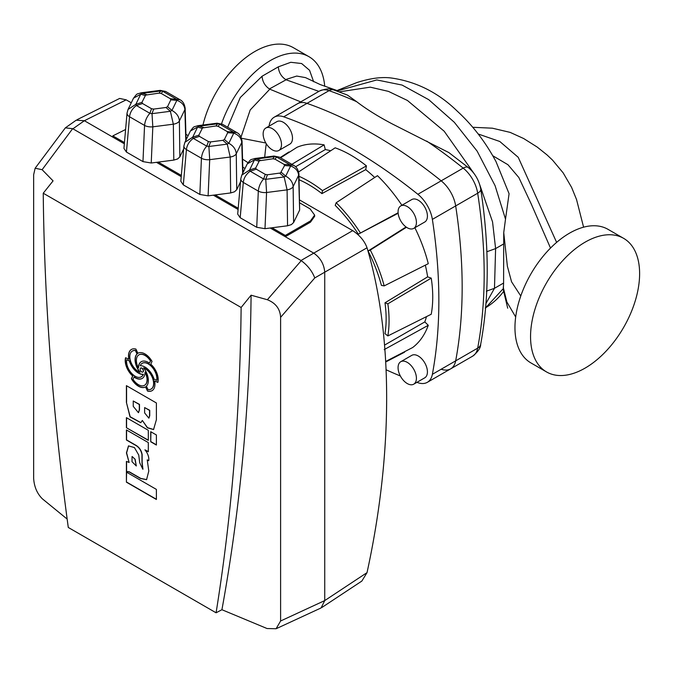 <?xml version="1.0" encoding="UTF-8"?>
<svg xmlns="http://www.w3.org/2000/svg" width="673" height="673" viewBox="0 0 673 673"><rect width="100%" height="100%" fill="white"/><g stroke="black" fill="none" stroke-linecap="round" stroke-linejoin="round"><path stroke-width="1.01" d="M272.321 149.852A12.972 7.487 -120 0 0 278.807 150.491A12.972 7.487 -120 0 0 280.792 140.093A12.972 7.487 -120 0 0 272.321 128.661A12.972 7.487 -120 0 0 265.835 128.021A12.972 7.487 -120 0 0 263.841 138.419A12.972 7.487 -120 0 0 272.321 149.852M278.807 150.491L289.819 144.14A12.972 7.487 -120 0 0 291.804 133.742A12.972 7.487 -120 0 0 283.333 122.309A12.972 7.487 -120 0 0 276.839 121.662L265.835 128.021M407.241 227.743A12.972 7.487 -120 0 0 413.727 228.391A12.972 7.487 -120 0 0 415.721 217.993A12.972 7.487 -120 0 0 407.241 206.561A12.972 7.487 -120 0 0 400.755 205.921A12.972 7.487 -120 0 0 398.769 216.311A12.972 7.487 -120 0 0 407.241 227.743M413.727 228.391L424.739 222.031A12.972 7.487 -120 0 0 426.724 211.642A12.972 7.487 -120 0 0 418.253 200.209A12.972 7.487 -120 0 0 411.767 199.561L400.755 205.921M407.241 383.543A12.972 7.487 -120 0 0 413.727 384.182A12.972 7.487 -120 0 0 415.721 373.793A12.972 7.487 -120 0 0 407.241 362.36A12.972 7.487 -120 0 0 400.755 361.712A12.972 7.487 -120 0 0 398.769 372.11A12.972 7.487 -120 0 0 407.241 383.543M413.727 384.182L424.739 377.831A12.972 7.487 -120 0 0 426.724 367.433A12.972 7.487 -120 0 0 418.253 356A12.972 7.487 -120 0 0 411.767 355.361L400.755 361.712M416.924 382.34A494.966 285.764 -120 0 0 417.874 382.676A25.944 14.983 -120 0 0 427.33 382.323A25.944 14.983 -120 0 0 432.369 374.314A494.966 285.764 -120 0 0 432.369 219.381A25.944 14.983 -120 0 0 417.874 194.287A494.966 285.764 -120 0 0 350.793 148.06A494.966 285.764 -120 0 0 283.703 116.816A25.944 14.983 -120 0 0 274.248 117.169A25.944 14.983 -120 0 0 269.217 125.186A494.966 285.764 -120 0 0 269.032 126.179M374.095 134.608A494.966 285.764 -120 0 0 307.006 103.364A25.944 14.983 -120 0 0 297.55 103.718A25.944 14.983 -120 0 1 307.006 103.364A494.966 285.764 -120 0 1 374.095 134.608A494.966 285.764 -120 0 1 441.177 180.827A494.966 285.764 -120 0 0 374.095 134.608M374.71 177.487A110.709 63.918 -120 0 0 365.725 169.638L321.938 193.614A109.665 63.312 -120 0 0 308.596 184.57A109.665 63.312 -120 0 0 299.09 179.758M330.687 150.777A110.709 63.918 -120 0 0 325.303 149.566L324.108 144.872A115.899 66.913 -120 0 0 297.029 147.286L280.607 157.819M295.59 166.744L325.303 149.566M266.256 143.694A494.966 285.764 -120 0 0 264.691 157.238M386.109 369.771A494.966 285.764 -120 0 0 400.368 375.988M385.73 361.981L404.557 352.206L404.355 351.819M289.171 152.325L288.944 151.955L280.161 157.566M365.725 169.638L366.432 165.886A115.899 66.913 -120 0 0 335.154 147.824L298.652 171.926M401.89 205.265A115.899 66.913 -120 0 0 377.469 175.678L336.18 202.741L335.23 205.391A109.665 63.312 -120 0 1 358.347 234.154L398.147 213.274M406.055 226.969L368.072 251.004A109.665 63.312 -120 0 1 381.423 285.402L384.19 285.899L428.28 263.673A115.899 66.913 -120 0 0 414.862 227.735M427.633 276.864L384.981 302.8A109.665 63.312 -120 0 1 384.981 333.623L387.858 335.936L431.233 314.249A115.899 66.913 -120 0 0 431.233 278.134L427.633 276.864A110.709 63.918 -120 0 0 425.328 265.162M385.696 361.451L412.642 347.537A115.899 66.913 -120 0 0 428.28 325.295L424.806 321.913A110.709 63.918 -120 0 0 426.446 316.647M424.806 321.913L384.552 345.106M480.682 344.273A10.381 7.033 -169.4 0 1 477.687 348.143A494.966 285.764 -120 0 0 477.687 193.218A10.381 4.736 -8.8 0 0 480.741 189.105C489.389 245.569 489.372 297.298 480.682 344.273C480.741 347.798 478.066 351.76 472.648 356.16A25.944 14.983 -120 0 0 477.687 348.143L455.671 360.854A494.966 285.764 -120 0 0 455.671 205.93A25.944 14.983 -120 0 0 441.177 180.827A25.944 14.983 -120 0 1 455.671 205.93A494.966 285.764 -120 0 1 455.671 360.854A25.944 14.983 -120 0 1 450.632 368.871A25.944 14.983 -120 0 0 455.671 360.854L432.369 374.314M387.858 335.936A113.813 65.71 -120 0 0 387.858 303.817L384.981 302.8M387.858 303.817L431.233 278.134M384.19 285.899A113.813 65.71 -120 0 0 370.285 250.053L368.072 251.004M370.285 250.053L406.467 227.264M358.347 234.154L398.105 212.769M360.274 232.707A113.813 65.71 -120 0 0 336.18 202.741M321.938 193.614L322.502 190.61L366.432 165.886M322.502 190.61A113.813 65.71 -120 0 0 298.989 176.301M291.872 164.321L324.108 144.872M384.19 349.615L428.28 325.295M77.117 119.685L119.659 98.435L126.179 99.848L84.377 120.719L72.903 128.804L300.999 260.501L313.744 253.141L285.293 236.719L310.455 222.191L310.455 220.921L314.636 215.091L310.076 208.866L299.763 202.91M352.711 230.637C359.794 235.306 364.573 241.027 367.029 247.773L324.739 272.186C324.041 264.127 320.373 257.776 313.744 253.141L352.711 230.637L299.678 200.016M245.022 168.46L242.802 167.182M188.146 135.626L185.925 134.339M131.269 102.792L126.179 99.848M251.088 295.195C249.944 404.557 240.227 509.394 221.922 609.713L216.083 612.792A2515.8 1452.502 60 0 0 241.127 307.477L251.088 295.195L267.366 299.737L301.252 260.653C307.654 265.406 312.154 271.169 314.771 277.941L324.739 272.186L324.739 600.585L367.029 572.63C393.192 452.668 393.192 335.347 367.029 247.773M367.029 572.63L361.847 581.068L322.005 607.399M124.345 143.795L84.386 120.719L76.2 120.198L65.34 127.862L72.642 128.669L42.121 169.697L53.074 180.877L43.24 193.218L241.127 307.477M314.636 215.091L314.636 216.361L310.455 222.191M314.771 277.941L280.607 317.336L280.607 620.994L324.739 600.585M42.121 169.697L35.139 168.233L33.65 174.753L33.65 478.419C34.188 486.739 37.082 493.536 42.332 498.794L67.157 519.068M267.425 174.761L280.498 172.986L284.561 165.558L283.989 164.347L274.996 159.156L272.851 158.794L259.374 160.788L255.715 167.998L256.295 169.201L265.288 174.391L267.425 174.761L265.759 179.338L266.575 192.503L264.985 228.685L272.018 227.777L285.293 235.449L310.455 220.921M285.293 235.449L285.293 236.719L270.218 228.012M167.527 106.662L170.816 99.882L170.235 98.679L161.242 93.48L159.106 93.118L145.62 95.112L141.969 102.321L142.541 103.524L151.534 108.723L153.671 109.085L165.962 107.495L167.527 106.662L171.952 110.448C176.536 112.997 179.01 116.488 179.388 120.938L179.851 156.851L183.645 149.036M179.851 156.851L177.63 158.954L173.802 160.098L173.34 124.185L170.387 111.289L165.962 107.495M153.671 109.085L152.005 113.661L152.821 126.827L151.232 163.009L173.802 160.098M158.264 162.109L181.331 175.426M224.403 139.496L227.684 132.716L227.112 131.513L218.119 126.322L215.983 125.96L202.497 127.954L198.846 135.164L199.418 136.367L208.411 141.557L210.548 141.919L222.83 140.337L224.403 139.496L228.828 143.29C233.413 145.831 235.886 149.322 236.265 153.772L236.728 189.693L240.522 181.87M236.728 189.693L234.507 191.788L230.679 192.941L230.216 157.019L227.264 144.131L222.83 140.337M210.548 141.919L208.882 146.495L209.698 159.669L208.108 195.851L230.679 192.941M215.141 194.943L238.208 208.26M281.28 172.33L285.705 176.124C290.282 178.665 292.763 182.164 293.142 186.614L298.627 175.291A8.564 4.862 178.3 0 0 298.921 173.954L299.645 210.077L298.627 175.291C298.215 170.917 295.548 167.813 290.627 165.987L284.561 165.558M293.605 222.527L291.375 224.622L287.556 225.775L287.093 189.862A8.564 4.509 179.3 0 0 290.913 188.659A8.564 4.509 179.3 0 0 293.142 186.614L293.605 222.527L299.645 210.077M272.018 227.777L287.556 225.775M243.946 170.681L242.886 170.076M187.069 137.847L186.009 137.233M125.599 129.494L112.828 135.879L124.455 142.583M170.235 98.679L180.019 99.747C182.728 101.059 184.444 103.903 185.168 108.277L185.168 108.277A8.564 4.862 178.3 0 1 184.882 109.615L179.388 120.938A8.564 4.509 179.3 0 1 177.159 122.982A8.564 4.509 179.3 0 1 173.34 124.185L152.821 126.827A8.564 4.417 -177.5 0 1 144.56 125.43C145.023 120.871 146.79 116.833 149.869 113.3L151.534 108.723M227.112 131.513L236.896 132.581C239.605 133.893 241.321 136.737 242.044 141.111L242.044 141.111A8.564 4.862 178.3 0 1 241.758 142.449L236.265 153.772A8.564 4.509 179.3 0 1 234.036 155.825A8.564 4.509 179.3 0 1 230.216 157.019L209.698 159.669A8.564 4.417 -177.5 0 1 201.437 158.264C201.9 153.713 203.667 149.667 206.746 146.134L208.411 141.557M238.099 209.471L213.341 195.178M181.222 176.637L156.464 162.336M112.828 135.879L112.828 137.149M324.739 600.594L321.105 607.929L276.098 628.742L280.607 620.994M221.922 609.713L267.055 628.532L276.098 628.742M43.24 193.218A2515.8 1452.502 60 0 0 68.284 527.464L216.083 612.792M156.388 499.484L156.388 489.406L126.406 472.093L126.406 482.171L156.388 499.484M156.388 445.046L156.388 434.968L150.735 431.704L150.735 441.782L156.388 445.046M126.406 427.734L148.304 440.378L148.304 430.299L126.406 417.655L126.406 427.734L148.304 440.167M126.818 471.849L129.123 471.908L140.531 478.495L146.571 479.664L148.8 471.024L147.219 459.886L148.716 460.753A9.902 5.712 -120 0 0 144.914 449.842L148.304 451.802L148.304 442.573L126.406 429.929L126.406 440.007L135.088 445.021C138.874 447.023 141.17 450.245 141.969 454.704L141.969 462.671L142.861 469.258L139.732 462.839L138.731 455.024L134.423 447.562L128.493 445.896L126.431 452.921L129.123 462.528A19.509 11.264 -120 0 0 126.406 461.426L126.406 471.605L127.147 471.655M126.406 402.395L130.032 416.898L140.783 422.711L142.331 420.457L147.404 427.835L153.57 429.551L156.388 419.708L156.388 402.967L126.406 385.654L126.406 402.395L130.167 416.722L140.876 422.661M150.76 364.194L152.048 361.409A14.04 8.101 -120 0 0 137.973 353.241A14.04 8.101 -120 0 0 137.906 353.283L135.904 349.077A14.04 8.101 -120 0 0 131.412 349.464A14.04 8.101 -120 0 0 128.863 359.172L125.573 357.75A14.04 8.101 -120 0 0 132.674 375.971L131.386 378.748A14.04 8.101 -120 0 0 138.436 386.218A14.04 8.101 -120 0 0 145.461 386.916A14.04 8.101 -120 0 0 145.528 386.874L147.53 391.08A14.04 8.101 -120 0 0 152.022 390.693A14.04 8.101 -120 0 0 154.571 380.985L157.852 382.415A14.04 8.101 -120 0 0 150.76 364.194M147.53 391.08L145.528 386.874M125.716 357.809A14.04 8.101 -120 0 0 132.859 375.862L131.572 378.647A14.04 8.101 -120 0 0 138.621 386.117A14.04 8.101 -120 0 0 145.57 386.849M280.607 317.336C280.128 308.941 275.711 303.069 267.366 299.737M35.139 168.233L65.34 127.862M264.985 228.685L256.724 227.289L258.314 191.107C258.777 186.547 260.544 182.501 263.623 178.976L265.288 174.391M283.989 164.347L290.046 164.784A8.564 2.986 94.1 0 1 290.627 165.987L285.705 176.124A8.564 3.735 130.6 0 0 284.729 176.612A8.564 3.735 130.6 0 0 284.141 176.965L287.093 189.862L266.575 192.503A8.564 4.417 -177.5 0 1 258.314 191.107L243.29 182.425A8.564 4.661 5 0 1 240.791 178.74L241.809 175.098L249.59 170A8.564 0.824 71.9 0 1 250.163 171.203C246.141 174.189 243.853 177.933 243.29 182.425L240.194 217.741L256.724 227.289M240.194 217.741L237.695 214.09L240.791 178.74M274.996 159.156L276.586 157.011A8.564 7.798 -143.4 0 0 274.449 156.649L273.961 156.043L279.413 157.137L276.586 157.011L290.046 164.784L293.832 165.457M272.851 158.794L274.449 156.649L256.077 159.021A8.564 5.897 106.8 0 0 255.075 159.493A8.564 5.897 106.8 0 0 254.503 159.863L247.252 163.867C251.618 158.298 249.961 160.216 254.672 158.525L260.569 160.376M254.663 158.525L273.961 156.043M279.707 173.171L284.141 176.965L265.759 179.338A8.564 5.645 -160 0 0 263.623 178.976L250.163 171.203L256.295 169.201M208.108 195.851L199.847 194.447L201.437 158.264L186.413 149.591L183.317 184.907L199.847 194.447M183.317 184.907L180.818 181.247L183.914 145.906A8.564 4.661 5 0 0 186.413 149.591C186.976 145.09 189.264 141.355 193.286 138.369L206.746 146.134A8.564 5.645 -160 0 1 208.882 146.495L227.264 144.131A8.564 3.735 130.6 0 1 227.853 143.77A8.564 3.735 130.6 0 1 228.828 143.29L233.75 133.145L227.684 132.716M215.983 125.96L217.572 123.807L217.085 123.201L222.536 124.295L219.718 124.177A8.564 7.798 -143.4 0 0 217.572 123.807L199.2 126.179A8.564 5.897 106.8 0 0 198.198 126.65A8.564 5.897 106.8 0 0 197.626 127.02L190.375 131.025C194.741 125.464 193.084 127.382 197.803 125.691L203.692 127.542M217.085 123.201L197.803 125.691M218.119 126.322L219.718 124.177L233.169 131.942A8.564 2.986 94.1 0 1 233.75 133.145C238.671 134.979 241.346 138.083 241.758 142.449L242.659 173.348M184.924 142.272L192.714 137.166A8.564 0.824 71.9 0 1 193.286 138.369L199.418 136.367M183.914 145.906L184.932 142.255L190.375 131.025M151.232 163.009L142.97 161.613L144.56 125.43L129.536 116.757L126.44 152.064L142.97 161.613M126.44 152.064L123.941 148.413L127.046 113.072A8.564 4.661 5 0 0 129.536 116.757C130.099 112.256 132.388 108.513 136.409 105.526L149.869 113.3A8.564 5.645 -160 0 1 152.005 113.661L170.387 111.289A8.564 3.735 130.6 0 1 170.976 110.936A8.564 3.735 130.6 0 1 171.952 110.448L176.873 100.311L170.816 99.882M159.106 93.118L160.696 90.973L160.208 90.367L165.659 91.461L162.841 91.335A8.564 7.798 -143.4 0 0 160.696 90.973L142.323 93.345A8.564 5.897 106.8 0 0 141.322 93.816A8.564 5.897 106.8 0 0 140.758 94.186L133.506 98.191C137.864 92.622 136.207 94.548 140.926 92.849L146.823 94.708M160.208 90.367L140.926 92.849M161.242 93.48L162.841 91.335L176.292 99.108A8.564 2.986 94.1 0 1 176.873 100.311C181.794 102.145 184.469 105.24 184.882 109.615L185.782 140.514M165.659 91.461L180.078 99.781M128.047 109.438L135.837 104.323A8.564 0.824 71.9 0 1 136.409 105.526L142.541 103.524M127.046 113.072L128.055 109.421L133.506 98.191M131.496 349.413A14.04 8.101 -120 0 0 129.048 359.071L128.863 359.172M147.707 390.979A14.04 8.101 -120 0 0 152.115 390.643M157.903 382.247L154.571 380.985M141.355 361.653A14.04 8.101 60 0 0 138.537 367.795L138.36 367.895A14.04 8.101 60 0 1 141.263 361.704A14.04 8.101 60 0 1 148.279 362.402A14.04 8.101 60 0 1 149.423 363.134L150.651 360.787A12.173 7.024 -120 0 0 139.092 354.755A12.173 7.024 -120 0 0 139 354.814M135.601 350.465L135.416 350.574A12.173 7.024 -120 0 0 132.345 351.079A12.173 7.024 -120 0 0 130.478 360.829A12.173 7.024 -120 0 0 138.428 371.555A12.173 7.024 -120 0 0 139.858 372.245L140.034 372.135A14.04 8.101 60 0 1 137.208 353.855L135.601 350.465A12.173 7.024 -120 0 0 132.522 350.978A12.173 7.024 -120 0 0 132.438 351.028M141.33 376.787A12.173 7.024 -120 0 0 141.423 376.729A12.173 7.024 -120 0 0 143.399 374.323A14.04 8.101 60 0 1 129.502 360.804L126.667 359.761A12.173 7.024 -120 0 0 135.147 376.232A12.173 7.024 -120 0 0 141.237 376.838A12.173 7.024 -120 0 0 143.214 374.424A14.04 8.101 60 0 1 129.317 360.905L126.667 359.761M142.264 378.403A14.04 8.101 60 0 1 134.188 376.914L132.968 379.261A12.173 7.024 -120 0 0 138.436 384.695A12.173 7.024 -120 0 0 144.527 385.301A12.173 7.024 -120 0 0 145.074 372.262A14.04 8.101 60 0 1 142.171 378.453A14.04 8.101 60 0 1 134.003 377.023M144.619 385.242A12.173 7.024 -120 0 0 144.712 385.192A12.173 7.024 -120 0 0 145.259 372.152L145.074 372.262M151.181 389.028A12.173 7.024 -120 0 0 151.274 388.977A12.173 7.024 -120 0 0 152.838 378.293A12.173 7.024 -120 0 0 143.761 367.811L143.576 367.912A14.04 8.101 60 0 1 146.403 386.193L148.018 389.591A12.173 7.024 -120 0 0 151.089 389.078A12.173 7.024 -120 0 0 152.653 378.403A12.173 7.024 -120 0 0 143.576 367.912M156.767 380.405A12.173 7.024 -120 0 0 152.224 367.307A12.173 7.024 -120 0 0 142.196 363.319A12.173 7.024 -120 0 0 140.22 365.733A14.04 8.101 60 0 1 145.006 367.079A14.04 8.101 60 0 1 154.117 379.252L156.952 380.295A12.173 7.024 -120 0 0 152.409 367.197A12.173 7.024 -120 0 0 142.382 363.218A12.173 7.024 -120 0 0 142.289 363.269M142.937 371.984A2.263 1.304 -120 0 0 143.029 371.933A2.263 1.304 -120 0 0 143.374 370.125A2.263 1.304 -120 0 0 141.902 368.131A2.263 1.304 -120 0 0 140.766 368.013A2.263 1.304 -120 0 0 140.682 368.072M141.717 371.925A2.263 1.304 -120 0 0 142.844 372.043A2.263 1.304 -120 0 0 143.198 370.226A2.263 1.304 -120 0 0 141.717 368.232A2.263 1.304 -120 0 0 140.581 368.123A2.263 1.304 -120 0 0 140.236 369.931A2.263 1.304 -120 0 0 141.717 371.925M139.858 372.245A14.04 8.101 60 0 1 137.023 353.964L135.416 350.574M150.651 360.787L150.466 360.896A12.173 7.024 -120 0 0 138.907 354.864A12.173 7.024 -120 0 0 138.36 367.895M149.423 363.134L150.466 360.896M153.663 429.5L147.522 427.675L142.331 420.457M126.583 385.764L126.583 402.286M138.529 412.642L139.496 409.739L139.496 404.397L133.237 400.999L133.237 406.341L138.445 412.7L139.311 409.849L139.311 404.507L133.237 400.999M148.935 418.084L149.743 415.653L149.743 410.311L144.628 407.569L144.628 412.911L148.842 418.143L149.557 415.763L149.557 410.421L144.628 407.569M144.914 449.842L148.304 451.591M126.583 430.03L126.583 439.906L135.273 444.92C139.059 446.914 141.355 450.144 142.146 454.603L142.146 462.561L142.954 469.199M128.585 445.846L126.625 452.887L129.123 462.528M126.583 461.485L126.583 471.504L129.3 471.798L140.716 478.394L146.664 479.613M147.219 459.886L148.75 460.559M135.138 459.28L132.043 456.546L132.026 461.72L136.299 465.968L135.138 459.28L132.135 456.504M136.299 465.968L134.953 459.39M126.583 417.756L126.583 427.633M150.92 431.805L150.735 441.782M150.92 441.681L156.388 444.836M126.583 472.202L126.406 482.171M126.583 482.07L156.388 499.273M318.918 91.385L286.075 79.793L269.393 88.954C264.935 85.875 262.487 81.635 262.058 76.242L278.319 66.846L290.786 62.295L301.63 63.531L309.563 70.295L313.643 81.753M546.526 371.933L530.93 362.924A77.117 44.519 -60 0 1 519.11 301.134A77.117 44.519 -60 0 1 569.493 233.178A77.117 44.519 -60 0 1 608.047 229.358L623.644 238.36A77.117 44.519 -60 0 1 635.463 300.158A77.117 44.519 -60 0 1 585.081 368.114A77.117 44.519 -60 0 1 546.526 371.933A77.117 44.519 -60 0 1 534.707 310.135A77.117 44.519 -60 0 1 585.081 242.179A77.117 44.519 -60 0 1 623.644 238.36M221.543 123.807A77.117 44.519 -60 0 1 270.428 60.52A77.117 44.519 -60 0 1 308.991 56.7A77.117 44.519 -60 0 1 324.723 86.279M202.96 125.027A77.117 44.519 -60 0 1 254.831 51.518A77.117 44.519 -60 0 1 293.394 47.699L308.991 56.7M356.648 101.69A494.966 285.764 -120 0 0 329.021 90.653A10.381 7.033 -70.6 0 1 333.875 89.997L347.461 95.095L356.648 101.69C366.491 109.219 378.419 116.665 392.435 124.017L448.849 152.578L468.282 167.535A10.381 4.736 -51.2 0 0 463.192 168.115L417.874 194.287M479.723 184.696L492.552 221.888L495.606 248.589L494.478 288.305L503.589 283.047L503.32 289.945L507.703 308.2M485.628 307.771L503.168 288.751M503.589 283.047L503.74 232.597L505.507 219.154L495.076 185.664L477.14 151.139L454.334 122.309L428.726 99.671L402.075 85.059L376.796 79.944L336.794 91.04M486.789 251.778L495.606 248.589L503.774 243.878M241.052 137.04L250.188 109.977L269.814 89.181L300.713 101.892M265.835 143.004L241.54 138.251M242.566 159.139L247.95 162.656M337.123 90.561L320.205 84.562L305.517 77.622L296.717 76.057L285.663 79.557C281.205 76.486 278.757 72.247 278.319 66.846M441.177 369.225A25.944 14.983 -120 0 0 450.632 368.871L427.33 382.323M336.719 90.678L356.74 82.602C369.99 78.329 381.381 76.781 390.912 77.959C415.99 81.416 438.081 92.47 457.203 111.104C472.589 125.22 485.519 142.045 495.993 161.587L509.082 193.715L505.507 219.154M485.973 303.464L494.478 288.305L486.335 291.207M227.642 127.247L240.261 97.551L262.058 76.242M556.621 242.389L518.227 157.305L499.795 141.49L478.192 133.994M492.821 155.766L507.955 164.725L518.849 177.529L531.199 203.885L550.514 248.068M520.776 295.985L511.556 281.785L507.383 266.272L503.74 232.597M503.219 287.295L506.878 301.992L515.686 317M283.703 116.816L329.021 90.653A25.944 14.983 -120 0 0 319.566 91.006L274.248 117.169M432.369 219.381L477.687 193.218A25.944 14.983 -120 0 0 463.192 168.115A494.966 285.764 -120 0 0 426.69 141.094M259.004 161.217L254.503 159.863L249.59 170L255.715 167.998M202.127 128.383L197.626 127.02L192.714 137.166L198.846 135.164M145.25 95.549L140.758 94.186L135.837 104.323L141.969 102.321M339.099 91.881L370.251 87.162L388.456 91.385L407.409 100.462L444.172 131.21L474.945 174.803M279.413 157.137L293.764 165.423C296.482 166.736 298.198 169.579 298.921 173.954M241.809 175.098L247.252 163.867M242.044 141.111L242.961 172.709M222.536 124.295L236.896 132.581M185.168 108.277L186.084 139.875M504.119 290.736C499.072 297.735 492.762 303.498 485.191 308.024M472.648 356.16L450.632 368.871M480.741 189.105C479.168 180.423 475.02 173.23 468.282 167.535M319.566 91.006C326.195 88.525 330.965 88.18 333.875 89.997M472.707 127.281L492.358 128.19L510.134 132.379L523.661 138.529L537.205 147.067L547.014 154.899L552.516 160.09L563.175 172.894L571.587 187.363L576.542 199.536L583.584 227.18"/></g></svg>

